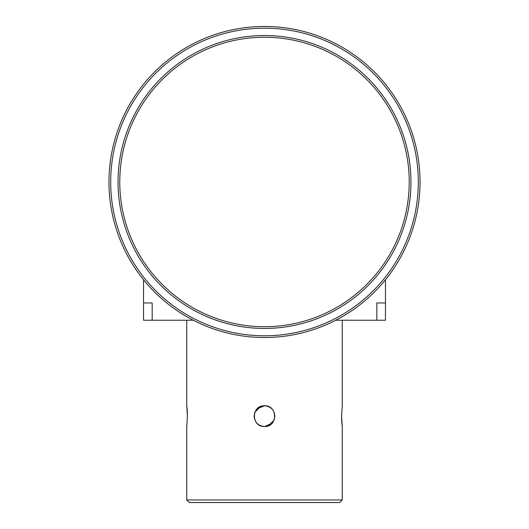 <?xml version="1.0" encoding="UTF-8"?>
<svg xmlns="http://www.w3.org/2000/svg" width="529" height="529" viewBox="0 0 529 529"><rect width="100%" height="100%" fill="white"/><g stroke="black" fill="none" stroke-linecap="round" stroke-linejoin="round"><path stroke-width="0.79" d="M274.088 412.19L274.868 416.144C274.253 409.836 270.795 406.378 264.5 405.776C251.116 405.128 251.136 427.174 264.5 426.513C277.884 427.154 277.864 405.115 264.5 405.776L263.786 405.803M186.737 499.958L189.329 502.55L339.671 502.55L342.263 499.958L186.737 499.958L186.737 426.513L187.431 416.144L186.737 405.776L186.737 320.23M342.263 499.958L342.263 426.513L341.569 416.144L342.263 405.776L342.263 320.23M108.967 181.983A155.533 155.533 0 0 0 264.5 337.515A155.533 155.533 0 0 0 420.033 181.983A155.533 155.533 0 0 0 264.5 26.45A155.533 155.533 0 0 0 108.967 181.983M186.843 406.616L187.074 408.738M187.087 408.857L187.326 412.098M187.332 412.276L187.431 416.144M342.19 406.365L342.263 405.776M260.466 406.589L254.932 412.144M254.918 412.184L254.132 415.873M254.965 412.071L257.154 408.824L264.421 405.776M254.932 420.138L254.138 416.429M257.193 408.791L264.5 405.776M110.693 181.983A153.807 153.807 0 0 0 264.5 335.783A153.807 153.807 0 0 0 418.307 181.983A153.807 153.807 0 0 0 264.5 28.176A153.807 153.807 0 0 0 110.693 181.983M254.912 420.099L254.132 416.144C254.747 422.453 258.205 425.905 264.5 426.513L265.214 426.486M410.96 181.983A146.46 146.46 0 0 0 264.5 35.522A146.46 146.46 0 0 0 118.04 181.983A146.46 146.46 0 0 0 264.5 328.443A146.46 146.46 0 0 0 410.96 181.983M119.772 181.983A144.728 144.728 0 0 1 264.5 37.248A144.728 144.728 0 0 1 409.228 181.983A144.728 144.728 0 0 1 264.5 326.71A144.728 144.728 0 0 1 119.772 181.983M385.469 302.952L376.827 302.952L376.827 320.23L385.469 320.23L385.469 279.742M143.531 302.952L143.531 320.23L152.173 320.23L152.173 302.952L143.531 302.952L143.531 279.742M376.827 320.23L335.75 320.23M193.25 320.23L152.173 320.23M186.81 425.924L186.737 426.513M342.157 425.673L341.926 423.55M341.913 423.425L341.674 420.191M341.668 420.013L341.569 416.144M274.062 420.152L271.84 423.464L264.579 426.513M268.534 425.7L274.068 420.132M274.075 420.112L274.862 416.435M274.068 412.144L274.868 415.933M271.813 423.498L264.5 426.513"/></g></svg>
